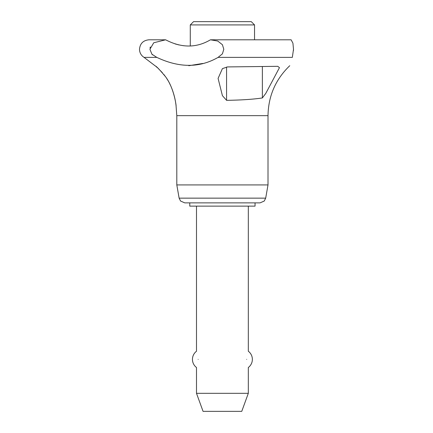 <?xml version="1.0" encoding="UTF-8"?>
<svg xmlns="http://www.w3.org/2000/svg" width="433" height="433" viewBox="0 0 433 433"><rect width="100%" height="100%" fill="white"/><g stroke="black" fill="none" stroke-linecap="round" stroke-linejoin="round"><path stroke-width="0.65" d="M293.498 49.941L293.487 50.499M223.807 49.281L222.41 53.854L218.086 57.383C199.662 67.992 179.235 67.992 156.806 57.378L151.913 54.201L149.915 49.281L153.737 42.77L165.639 39.798C181.492 48.09 196.43 48.09 210.454 39.798L217.761 41.043L222.41 44.707L223.807 49.281M218.086 57.383L292.329 57.383C288.914 67.981 288.914 67.981 292.329 57.383L293.504 49.281L292.925 43.197L291.133 39.798L210.622 39.798M152.145 54.45L152.632 54.921M196.495 393.316L248.32 393.316L241.755 411.35L203.061 411.35L196.495 393.316L196.495 367.503A10.203 10.203 0 0 1 196.495 351.239L196.495 206.135M198.173 359.368C196.311 370.015 196.311 370.015 198.173 359.368C196.311 348.722 196.311 348.722 198.173 359.368M176.805 184.918L176.805 115.649L268.011 115.649L268.011 184.918L265.689 198.146L264.254 201.036L260.06 202.871L184.756 202.871L180.561 201.036L179.127 198.146L176.805 184.918L268.011 184.918M255.053 202.871L255.053 206.135L189.768 206.135L189.768 202.871L222.41 202.871M190.276 45.995L190.276 24.914L193.546 21.65L251.275 21.65L254.539 24.914L254.539 39.798M190.276 24.914L254.539 24.914M226.573 100.342L222.41 95.661L218.086 78.411L222.41 68.625L227.471 66.926L277.764 66.319L279.458 67.667L265.786 93.398L262.366 97.945C253.5 99.298 241.565 100.099 226.573 100.342L226.573 67.028M165.639 39.798L148.974 39.798C143.215 40.361 140.054 43.522 139.496 49.281C139.605 52.772 141.12 55.473 144.048 57.383L155.328 65.968C156.416 66.244 159.869 69.902 165.693 76.933L163.804 74.411M162.337 72.652L158.04 68.273M157.406 67.705L156.053 66.552M188.777 65.713L202.768 63.467M165.693 76.933C175.408 89.912 176.707 111.357 175.917 104.477C175.489 100.526 173.065 87.114 165.693 76.933M176.805 115.649L176.025 105.333M175.971 104.905L175.603 102.415M173.828 94.389L172.664 90.692M170.505 85.339L169.368 83.012M167.858 80.294L166.618 78.303M150.332 46.948L150.035 48.031M188.279 46.017L187.392 46.001M184.436 45.811L182.775 45.617M178.975 44.945L175.089 43.912M246.648 359.368C248.51 370.015 248.51 370.015 246.648 359.368C248.51 348.722 248.51 348.722 246.648 359.368M144.048 57.383L156.811 57.383M179.127 198.146L265.689 198.146M262.366 97.945L262.366 66.639M289.758 65.713C275.588 79.347 268.341 95.991 268.011 115.649M248.32 393.316L248.32 367.503A10.203 10.203 0 0 0 248.32 351.239L248.32 206.135"/></g></svg>
